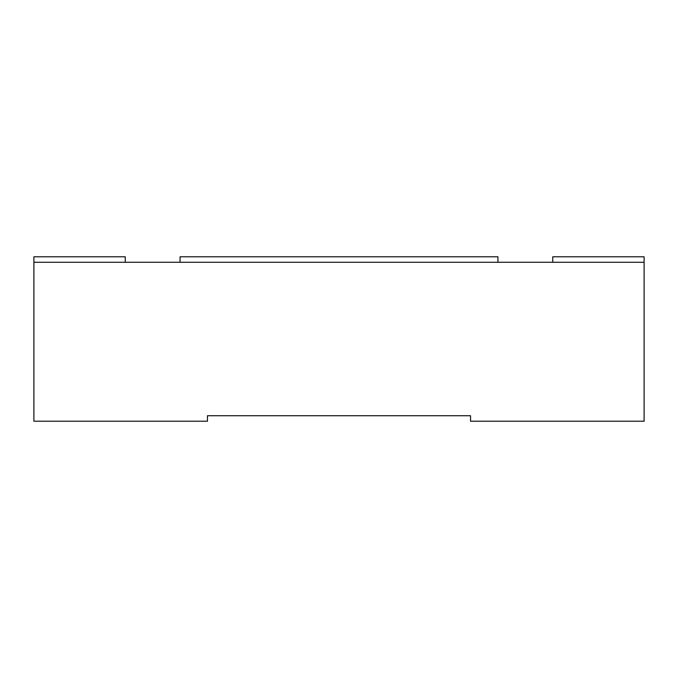 <?xml version="1.0" encoding="UTF-8"?>
<svg xmlns="http://www.w3.org/2000/svg" width="678" height="678" viewBox="0 0 678 678"><rect width="100%" height="100%" fill="white"/><g stroke="black" fill="none" stroke-linecap="round" stroke-linejoin="round"><path stroke-width="1.02" d="M552.756 262.267L552.756 256.784L644.1 256.784L644.1 262.267L33.9 262.267L33.9 256.784L125.244 256.784L125.244 262.267M644.1 262.267L644.1 421.216L470.54 421.216L470.54 415.733L207.46 415.733L207.46 421.216L33.9 421.216L33.9 262.267M497.94 262.267L497.94 256.784L180.06 256.784L180.06 262.267"/></g></svg>
